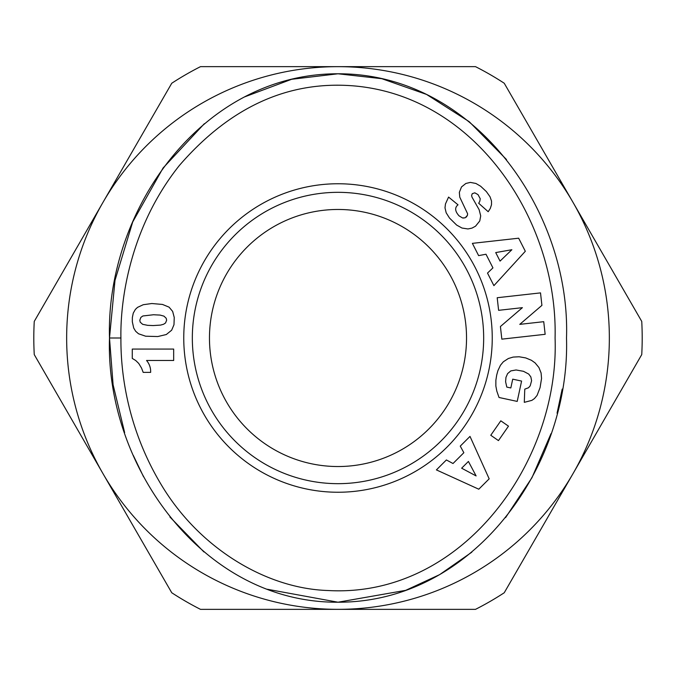 <?xml version="1.0" encoding="UTF-8"?>
<svg xmlns="http://www.w3.org/2000/svg" width="676" height="676" viewBox="0 0 676 676"><rect width="100%" height="100%" fill="white"/><g stroke="black" fill="none" stroke-linecap="round" stroke-linejoin="round"><path stroke-width="1.01" d="M555.08 338C557.987 222.235 476.91 96.364 353.759 85.886C288.103 80.503 229.958 107.061 179.326 165.536C129.944 227.466 120.184 300.414 120.919 338C120.624 371.563 126.885 427.874 161.615 485.309C199.589 548.515 266.445 588.652 328.029 590.52C461.962 598.116 559.593 462.13 555.08 338M566.505 338C570.806 211.791 474.442 73.329 338 73.785C201.921 73.49 105.693 210.321 109.495 338C105.194 465.232 202.775 603.085 338 602.215C474.552 602.569 570.426 464.809 566.505 338M192.33 338A145.67 145.67 0 0 1 338 192.33A145.67 145.67 0 0 1 483.67 338A145.67 145.67 0 0 1 338 483.67A145.67 145.67 0 0 1 192.33 338M183.754 338A154.246 154.246 0 0 1 338 183.754A154.246 154.246 0 0 1 492.246 338A154.246 154.246 0 0 1 338 492.246A154.246 154.246 0 0 1 183.754 338M466.533 338A128.533 128.533 0 0 0 338 209.467A128.533 128.533 0 0 0 209.467 338A128.533 128.533 0 0 0 338 466.533A128.533 128.533 0 0 0 466.533 338M150.663 371.513A16.799 16.799 0 0 1 150.647 372.383L143.194 372.383L141.512 368.014L138.715 363.418L135.732 360.519L132.276 358.415L132.276 349.07L173.673 349.07L173.673 360.485L146.54 360.485A16.799 16.799 0 0 1 150.663 371.513M34.256 321.404A304.2 304.2 0 0 0 34.256 354.596L103.005 473.673A271.355 271.355 0 0 1 103.005 202.327L171.755 83.249A304.2 304.2 0 0 1 200.502 66.645L475.498 66.645A304.2 304.2 0 0 1 504.245 83.249L572.995 202.327A271.355 271.355 0 0 1 572.995 473.673L504.245 592.751A304.2 304.2 0 0 1 475.498 609.355L200.502 609.355A304.2 304.2 0 0 1 171.755 592.751L103.005 473.673A271.355 271.355 0 0 0 572.995 473.673L641.744 354.596A304.2 304.2 0 0 0 641.744 321.404L572.995 202.327A271.355 271.355 0 0 0 103.005 202.327L34.256 321.404M480.653 186.238L486.382 191.604L490.049 196.8L491.52 201.042L491.503 204.735L490.286 208.461L488.199 211.715L478.684 203.256L479.799 201.313L480.23 198.727L478.017 194.62L474.797 192.821L472.254 193.691L471.594 195.508L471.992 197.113L479.14 209.712L480.704 215.931L479.757 220.984L475.524 226.206L471.975 228.116L467.978 228.953L461.978 228.04L456.646 225.074L449.464 218.002L446.177 212.788L444.994 207.853L445.467 203.932L448.577 197.079L458.024 204.82C454.576 207.549 454.923 211.233 459.063 215.855L462.561 217.968L465.215 217.782L467.446 215.298L467.598 213.734L459.773 197.181L459.342 192.347L461.505 186.948L465.848 183.475L470.344 182.402L475.904 183.458L480.653 186.238M541.915 305.375L519.768 324.362L543.732 321.683L545.152 334.307L501.837 339.149L500.417 326.525L522.396 307.665L498.609 310.326L497.198 297.727L540.513 292.885L541.915 305.375M508.487 426.159L498.457 440.6L490.768 435.268L500.806 420.818L508.487 426.159M478.777 489.204L436.409 469.904L446.388 459.959L453.013 463.516L463.854 452.709L460.263 446.126L470.006 436.409L489.179 478.836L478.777 489.204M541.552 378.467L540.073 387.618L537.074 395.409L534.454 398.553L531.877 400.369L524.297 402.338L524.77 389.156L528.556 387.737L530.204 385.827L531.598 380.681L530.837 376.887L528.716 374.065L523.494 371.31L516.101 369.975L510.794 370.904L507.608 373.608L505.944 377.411L505.606 381.779L506.806 387.094L510.828 387.956L512.721 379.16L521.593 381.078L517.208 401.409L499.032 397.488L496.809 391.091L495.854 386.021L495.871 380.233L496.699 375.045L497.916 370.625L500.477 365.234L503.35 361.778L508.344 358.517L513.152 357.08L519.134 356.767L525.725 357.925L531.42 360.283L535.096 362.894L538.916 367.507L541.096 373L541.552 378.467M525.32 251.278L493.902 285.644L487.506 273.087L492.939 267.873L485.993 254.235L478.625 255.621L472.38 243.36L518.661 238.197L525.32 251.278M137.532 307.369L143.253 304.715L151.821 303.524L162.468 304.437L169.076 307.149L172.65 311.408L174.247 317.492L173.977 324.733L171.653 330.209L166.313 334.527L157.77 336.547L145.661 336.209L138.521 333.775L135.648 331.257L133.713 328.054L132.327 321.801L132.361 317.492L133.273 313.123L135.369 309.414L137.532 307.369M467.446 215.298L466.322 217.097M465.215 217.782L463.195 218.061M459.063 215.855C454.923 211.233 454.576 207.549 458.024 204.82M448.577 197.079L445.467 203.932M506.501 159.536L469.203 121.68L426.564 94.437L381.822 78.695L338 73.785L291.626 79.286L244.416 96.964M204.329 123.708L163.085 167.986L132.707 221.965L114.996 280.371L109.495 338L113.095 384.737L124.638 432.581M133.282 455.387L143.523 476.724M169.896 516.963L203.941 551.962M267.366 589.269L338 602.215L405.71 590.342L439.662 574.625L471.814 552.174M505.572 517.63L531.961 477.687L550.999 433.679M557.058 413.188L562.187 389.114M461.649 468.198L476.107 475.929L468.417 461.446L461.649 468.198M500.054 261.105L511.859 249.731L495.711 252.579L500.054 261.105M166.642 320.204L166.178 318.235L163.938 316.131L160.094 315.084L153.486 314.754L142.889 315.971L140.878 317.382L139.797 320.255L140.211 322.165L142.644 324.319L147.681 325.342L153.182 325.562L160.592 325.097L163.634 324.235L165.569 322.934L166.642 320.204M120.919 338L109.495 338"/></g></svg>
